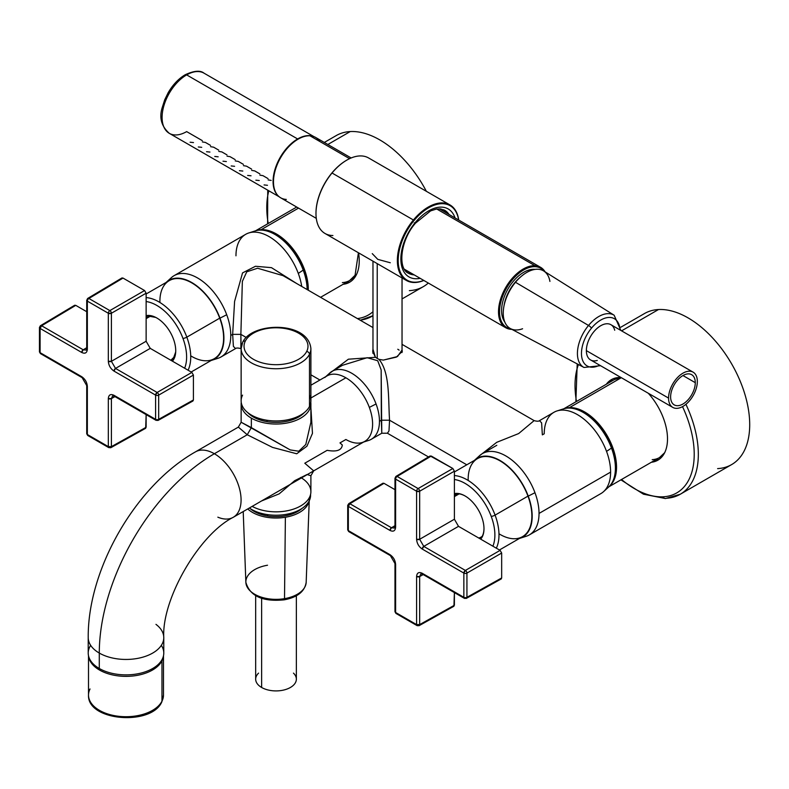 <?xml version="1.0" encoding="UTF-8"?>
<svg xmlns="http://www.w3.org/2000/svg" width="789" height="789" viewBox="0 0 789 789"><rect width="100%" height="100%" fill="white"/><g stroke="black" fill="none" stroke-linecap="round" stroke-linejoin="round"><path stroke-width="1.18" d="M372.803 352.683L372.97 351.953L372.803 352.683M327.139 450.322C336.676 452.058 341.736 450.282 342.308 444.996L339.98 442.905L345.888 439.493A37.783 21.816 -120 0 0 362.279 442.471A37.783 21.816 -120 0 0 369.331 407.39A37.783 21.816 60 0 1 364.774 441.367L276.13 492.553L313.687 470.865L304.791 463.222L327.139 450.322M310.896 385.229L327.001 375.929A37.783 21.816 60 0 1 345.888 377.793L310.896 398.001L345.888 377.793A37.783 21.816 60 0 1 369.331 407.39A37.783 21.816 -120 0 0 345.888 377.793A37.783 21.816 -120 0 0 324.792 377.536M238.357 427.105L247.243 434.749L214.361 453.734A37.783 21.816 -120 0 0 195.475 451.86A37.783 21.816 60 0 1 214.361 453.734L247.243 434.749L272.57 447.412L296.713 453.774L306.951 446.199L312.464 433.348L310.896 407.755L312.464 433.348L306.951 446.199L296.713 453.774L272.57 447.412L247.243 434.749L238.347 427.105L195.475 451.86C135.797 485.58 87.579 569.096 88.22 637.64A37.783 21.816 0 0 0 99.286 653.065A37.783 21.816 180 0 1 88.22 637.64L88.22 653.065A37.783 21.816 180 0 0 99.286 668.49L99.286 653.065A162.751 93.97 -60 0 1 214.361 453.734A162.751 93.97 120 0 0 99.286 653.065L99.286 668.49A37.783 21.816 0 0 0 146.498 671.39A37.783 21.816 0 0 0 161.341 645.353M217.843 517.17A37.783 21.816 -120 0 0 233.258 517.298A37.783 21.816 -120 0 0 239.047 487.03A37.783 21.816 -120 0 0 214.361 453.734A37.783 21.816 60 0 1 239.047 487.03A37.783 21.816 60 0 1 233.258 517.298L276.081 492.573M251.356 427.628L247.243 434.749L251.356 427.628L290.174 449.908L298.765 451.229L305.777 444.523L310.896 422.243L305.777 444.523L298.765 451.229L290.174 449.908L241.138 422.243L251.356 427.628L251.356 418.14L251.356 427.628M325.818 376.609L329.802 372.98A39.233 22.654 60 0 1 376.067 403.978L369.331 407.39L376.067 403.978A39.233 22.654 60 0 1 379.46 421.296A39.233 22.654 60 0 1 368.729 440.41L363.601 442.047M233.258 517.298C198.996 534.538 161.577 599.354 163.777 637.64A37.783 21.816 180 0 1 140.452 657.789A37.783 21.816 180 0 1 99.286 653.065A37.783 21.816 0 0 0 140.452 657.789A37.783 21.816 0 0 0 163.777 637.64A37.783 21.816 0 0 0 155.966 624.355M313.687 470.865L310.896 475.728L307.049 474.514L294.731 480.649L279.158 493.865L261.583 500.946L279.158 493.865L294.731 480.649L307.049 474.514L310.896 475.728L310.896 491.705A34.874 20.139 180 0 1 289.879 510.177A34.874 20.139 180 0 1 252.155 506.39A34.874 20.139 0 0 0 301.073 505.71A34.874 20.139 0 0 0 300.678 477.463M241.247 402.36A34.874 20.139 0 0 0 241.138 403.899A34.874 20.139 0 0 0 251.356 418.14A34.874 20.139 0 0 0 289.366 422.5A34.874 20.139 0 0 0 310.896 403.899A34.874 20.139 0 0 0 310.787 402.36A34.874 20.139 180 0 1 290.589 422.194A34.874 20.139 180 0 1 251.356 418.14A34.874 20.139 180 0 1 241.247 402.36M241.138 403.899L241.138 422.243L238.347 427.105M428.496 456.949L387.399 433.22L388.977 431.011L389.559 420.212L466.782 464.8L389.559 420.212L381.334 420.212L389.559 420.212C388.139 399.481 390.131 372.408 378.927 359.33L375.416 357.299L372.684 351.292L372.97 349.182L375.416 357.299L348.383 359.202L328.224 374.41L348.383 359.202L375.416 357.299L378.927 359.33C390.131 372.408 388.139 399.481 389.559 420.212L388.977 431.011L387.399 433.22L381.777 433.23L371.333 439.256A39.233 22.654 -120 0 0 379.46 421.296A39.233 22.654 -120 0 0 376.067 403.978A39.233 22.654 -120 0 0 332.1 371.303L342.534 365.277L367.161 357.703L377.724 360.731L381.156 369.903L381.334 420.212L379.46 421.296L381.334 420.212L381.777 433.23L381.156 369.893L377.714 360.731L367.161 357.703L342.534 365.277M163.777 637.64L163.777 653.065A37.783 21.816 180 0 1 140.452 673.214A37.783 21.816 180 0 1 99.286 668.49A37.783 21.816 0 0 1 90.656 645.353M266.988 421.661A32.053 18.502 0 0 0 304.347 412.558A32.053 18.502 180 0 1 266.988 421.661L266.988 420.261L266.988 421.661A32.053 18.502 180 0 1 247.687 412.558A32.053 18.502 0 0 0 266.988 421.661M310.6 494.299L310.6 495.255A34.588 19.972 180 0 1 309.199 500.877L309.199 497.889L309.199 500.877A34.588 19.972 180 0 1 282.995 514.813A34.588 19.972 180 0 1 249.373 507.998A34.588 19.972 0 0 0 282.995 514.813A34.588 19.972 0 0 0 309.199 500.877A34.588 19.972 0 0 0 310.57 494.427M378.927 359.33L383.326 360.1L397.518 356.529L402.035 350.03L402.331 351.292L396.364 357.121L383.326 360.1L378.927 359.33M319.92 380.012L310.896 374.795L319.92 380.012M246.168 337.426L240.872 334.368L242.351 281.397L246.76 271.82L257.579 268.23L283.014 275.637L257.579 268.23L246.76 271.82L242.351 281.397L240.872 334.368L246.168 337.426M539.479 420.655L553.947 412.292A46.936 27.102 60 0 1 606.544 451.387A46.936 27.102 -120 0 0 557.064 410.921A46.936 27.102 -120 0 0 544.232 433.782L542.349 434.867L541.609 422.855L539.479 420.655C538.7 421.405 536.914 421.395 534.133 420.616L518.659 433.565L496.725 442.323L479.268 455.953L496.725 442.323L518.659 433.565L534.133 420.616L402.035 344.349M214.529 359.034A46.936 27.102 -120 0 0 221.058 356.944L235.536 348.59L233.396 346.381L232.656 334.368L233.396 346.381L235.536 348.59C236.286 347.841 238.071 347.85 240.872 348.63L240.872 334.368L232.656 334.368L234.589 301.418L242.539 272.905L255.468 266.268L271.485 267.658L296.832 283.616L271.485 267.658L255.468 266.268L242.539 272.905L234.589 301.418L232.656 334.368L240.872 334.368L241.138 348.777M242.548 395.141A34.874 20.139 0 0 0 266.199 420.133A34.874 20.139 0 0 0 309.485 406.483A34.874 20.139 0 0 0 309.485 395.141M267.56 515.967L267.56 514.615L267.56 515.967M242.746 342.101C252.224 321.902 308.262 320.876 310.896 348.61L310.896 400.812A34.874 20.139 180 0 1 309.485 406.483L309.485 354.281A2.909 2.278 -153.1 0 0 306.694 351.43A31.964 18.453 0 0 0 285.016 328.53A31.964 18.453 0 0 0 245.34 341.035A2.909 2.278 -153.1 0 0 242.746 342.101A2.909 2.278 -153.1 0 0 242.548 342.939A34.874 20.139 0 0 0 241.138 348.61A34.874 20.139 0 0 0 271.061 368.542A34.874 20.139 0 0 0 309.485 354.281L309.485 406.483A34.874 20.139 180 0 1 271.061 420.744A34.874 20.139 180 0 1 241.138 400.812L241.138 348.61L242.746 342.101A2.909 2.278 26.9 0 1 245.34 341.035A31.964 18.453 0 0 0 267.017 363.946A31.964 18.453 0 0 0 306.694 351.43A2.909 2.278 26.9 0 1 309.485 354.281A34.874 20.139 0 0 0 310.896 348.61A34.874 20.139 180 0 1 309.485 354.281A34.874 20.139 180 0 1 271.061 368.542A34.874 20.139 180 0 1 241.138 348.61M522.791 537.003A46.936 27.102 -120 0 0 529.311 534.912A46.936 27.102 -120 0 0 539.035 513.432L610.607 472.108A46.936 27.102 -120 0 0 606.544 451.387A46.936 27.102 60 0 1 610.607 472.108L539.035 513.432A46.936 27.102 -120 0 0 534.972 492.711A46.936 27.102 -120 0 0 482.375 453.616A46.936 27.102 -120 0 0 477.306 458.222M221.058 356.944A46.936 27.102 -120 0 0 230.773 335.453L232.656 334.368L230.773 335.453A46.936 27.102 -120 0 0 226.709 314.742A46.936 27.102 -120 0 0 174.122 275.647L245.695 234.323A46.936 27.102 60 0 1 298.291 273.418A46.936 27.102 60 0 1 301.733 286.446A46.936 27.102 -120 0 0 298.291 273.418L303.213 270.094A45.486 26.264 60 0 1 307.148 289.563A45.486 26.264 -120 0 0 303.213 270.094L298.291 273.418A46.936 27.102 -120 0 0 248.801 232.952A46.936 27.102 -120 0 0 235.97 255.814M174.122 275.647A46.936 27.102 -120 0 0 169.053 280.253M377.231 358.561L377.231 263.615L377.231 358.561M557.064 410.921L563.524 408.86A45.486 26.264 60 0 1 611.475 448.073L606.544 451.387L611.475 448.073A45.486 26.264 60 0 1 608.644 487.02L603.634 491.586A46.936 27.102 -120 0 0 610.607 472.108A46.936 27.102 60 0 1 600.893 493.589L529.311 534.912M474.623 460.184L479.633 455.628A46.936 27.102 60 0 1 534.972 492.711L528.245 496.123A45.486 26.264 -120 0 0 474.623 460.184A45.486 26.264 -120 0 0 474.357 460.431A45.486 26.264 60 0 1 528.245 496.123L534.972 492.711A46.936 27.102 60 0 1 539.035 513.432A46.936 27.102 60 0 1 526.204 536.283L519.744 538.354A45.486 26.264 -120 0 0 528.245 496.123A45.486 26.264 60 0 1 519.399 538.453A45.486 26.264 -120 0 0 519.744 538.354M166.361 282.215L171.371 277.659A46.936 27.102 60 0 1 226.709 314.742L219.983 318.154A45.486 26.264 -120 0 0 166.361 282.215A45.486 26.264 -120 0 0 166.094 282.462A45.486 26.264 60 0 1 219.983 318.154L226.709 314.742A46.936 27.102 60 0 1 230.773 335.453A46.936 27.102 60 0 1 217.942 358.314L211.491 360.376A45.486 26.264 -120 0 0 219.983 318.154A45.486 26.264 60 0 1 211.146 360.484A45.486 26.264 -120 0 0 211.491 360.376M248.801 232.952L255.261 230.891A45.486 26.264 60 0 1 303.213 270.094A45.486 26.264 -120 0 0 252.214 232.242M399.106 350.129A14.527 8.393 0 0 0 397.774 349.251M284.711 515.927A30.879 17.831 180 0 1 249.975 508.402A30.879 17.831 0 0 0 284.711 515.927A30.879 17.831 0 0 0 302.059 508.402A30.879 17.831 180 0 1 284.711 515.927M245.34 341.035A31.964 18.453 180 0 1 285.016 328.53A31.964 18.453 180 0 1 306.694 351.43A31.964 18.453 180 0 1 267.017 363.946A31.964 18.453 180 0 1 245.34 341.035M605.952 488.993A45.486 26.264 -120 0 0 611.475 448.073A45.486 26.264 -120 0 0 560.476 410.211M498.973 533.788A45.052 26.007 -120 0 0 527.141 532.575A45.052 26.007 -120 0 0 527.969 496.133A45.052 26.007 -120 0 0 491.636 457.304A45.052 26.007 -120 0 0 468.183 480.462M190.711 355.819A45.052 26.007 -120 0 0 218.888 354.606A45.052 26.007 -120 0 0 219.717 318.164A45.052 26.007 -120 0 0 183.373 279.336A45.052 26.007 -120 0 0 159.92 302.483M309.041 501.193A33.276 19.212 180 0 1 285.381 517.259A33.276 19.212 180 0 1 247.736 508.944A33.276 19.212 0 0 0 285.381 517.259L284.513 598.654A30.169 17.417 180 0 1 245.862 582.321A30.169 17.417 0 0 0 284.513 598.654L285.381 517.259A33.276 19.212 0 0 0 309.041 501.193M495.088 515.118A45.052 26.007 -120 0 0 454.395 475.55A45.052 26.007 60 0 1 495.088 515.118L527.969 496.133L495.088 515.118A2.909 0.671 159.6 0 1 491.231 516.4A42.142 24.331 -120 0 0 454.395 479.515A42.142 24.331 60 0 1 491.231 516.4A2.909 0.671 -20.4 0 0 495.088 515.118A45.052 26.007 60 0 1 496.33 548.187A45.052 26.007 -120 0 0 495.088 515.118M454.395 471.96L477.493 458.616A45.052 26.007 60 0 1 527.969 496.133A45.052 26.007 60 0 1 522.545 536.648L499.447 549.982M186.835 337.15A45.052 26.007 -120 0 0 146.133 297.581A45.052 26.007 60 0 1 186.835 337.15L219.717 318.164L186.835 337.15A2.909 0.671 159.6 0 1 182.969 338.432A42.142 24.331 -120 0 0 146.133 301.546A42.142 24.331 60 0 1 182.969 338.432A2.909 0.671 -20.4 0 0 186.835 337.15A45.052 26.007 60 0 1 188.068 370.209A45.052 26.007 -120 0 0 186.835 337.15M146.133 293.981L169.24 280.647A45.052 26.007 60 0 1 219.717 318.164A45.052 26.007 60 0 1 214.283 358.67L191.185 372.004M372.25 253.624L377.763 259.354L390.279 262.757M283.695 599.344A2.909 0.671 -99.6 0 0 284.178 599.837C297.414 597.362 304.751 591.523 306.171 582.321A30.169 17.417 180 0 1 284.513 598.654A2.909 0.671 80.4 0 1 284.178 599.837A2.909 0.671 -99.6 0 0 284.513 598.654A30.169 17.417 0 0 0 306.171 582.321L309.229 500.837M575.359 409.018A44.47 25.672 60 0 1 606.504 436.149A44.47 25.672 60 0 1 614.424 476.694A44.47 25.672 -120 0 0 606.504 436.149A44.47 25.672 -120 0 0 575.359 409.018M492.898 546.205A42.142 24.331 -120 0 0 491.231 516.4A42.142 24.331 60 0 1 492.898 546.205M184.636 368.226A42.142 24.331 -120 0 0 182.969 338.432A42.142 24.331 60 0 1 184.636 368.226M267.096 231.049A44.47 25.672 60 0 1 307.454 289.741A44.47 25.672 -120 0 0 267.096 231.049M406.394 280.46L325.019 233.475A43.592 25.169 -60 0 1 332.031 173.008L413.416 219.993A43.592 25.169 120 0 0 406.394 280.46A43.592 25.169 120 0 0 423.831 280.46A43.592 25.169 -60 0 1 397.863 266.554A43.592 25.169 -60 0 1 413.416 219.993L332.031 173.008A43.592 25.169 -60 0 1 368.611 157.968L449.986 204.943A43.592 25.169 120 0 0 413.416 219.993L414.028 220.535A43.01 24.834 120 0 0 398.632 266.189A43.01 24.834 120 0 0 423.752 280.411A43.01 24.834 -60 0 1 398.632 266.189A43.01 24.834 -60 0 1 414.028 220.535L413.416 219.993A43.592 25.169 -60 0 1 458.705 220.052A43.592 25.169 120 0 0 449.986 204.943M267.52 565.23A30.169 17.417 0 0 0 245.862 582.321L243.209 511.558M569.411 407.657A45.052 26.007 60 0 1 608.99 439A45.052 26.007 60 0 1 609.759 485.916A45.052 26.007 -120 0 0 608.99 439A45.052 26.007 -120 0 0 569.411 407.657L621.318 377.694L569.411 407.657A45.052 26.007 -120 0 0 565.032 408.455A45.052 26.007 60 0 1 569.411 407.657M481.675 516.913A26.737 15.435 -120 0 0 454.395 493.618A26.737 15.435 60 0 1 465.086 495.975A26.737 15.435 60 0 1 481.675 516.913A26.737 15.435 60 0 1 483.992 528.719A26.737 15.435 60 0 1 480.679 539.143A26.737 15.435 -120 0 0 481.675 516.913M173.412 338.945A26.737 15.435 -120 0 0 146.133 315.649A26.737 15.435 60 0 1 156.824 317.997A26.737 15.435 60 0 1 173.412 338.945A26.737 15.435 60 0 1 175.73 350.75A26.737 15.435 60 0 1 172.416 361.175A26.737 15.435 -120 0 0 173.412 338.945M261.159 229.678A45.052 26.007 60 0 1 293.074 249.028A45.052 26.007 60 0 1 308.272 290.214A45.052 26.007 -120 0 0 293.074 249.028A45.052 26.007 -120 0 0 261.159 229.678L298.528 208.109L261.159 229.678A45.052 26.007 -120 0 0 256.78 230.487A45.052 26.007 60 0 1 261.159 229.678M346.401 160.364A43.01 24.834 -60 0 1 346.608 160.246A43.01 24.834 120 0 0 331.824 173.077A43.01 24.834 -60 0 1 346.401 160.364L346.815 160.118A43.592 25.169 120 0 0 332.031 173.008L331.824 173.077A43.01 24.834 120 0 0 315.985 213.277A43.01 24.834 -60 0 1 315.985 213.04A43.01 24.834 -60 0 1 331.824 173.077L332.031 173.008A43.592 25.169 120 0 0 315.985 213.513A43.592 25.169 120 0 0 332.909 235.517M664.663 452.699L659.466 457.59L608.911 486.774M563.869 408.751L614.414 379.568L621.042 377.527M480.294 538.917A26.155 15.099 -120 0 0 483.982 528.482A26.155 15.099 60 0 1 480.294 538.917M465.293 496.094A26.155 15.099 -120 0 0 454.395 494.072A26.155 15.099 60 0 1 465.293 496.094M172.032 360.948A26.155 15.099 -120 0 0 175.73 350.503A26.155 15.099 60 0 1 172.032 360.948M157.031 318.115A26.155 15.099 -120 0 0 146.133 316.103A26.155 15.099 60 0 1 157.031 318.115M342.387 282.61C347.821 282.275 352.052 279.829 355.07 275.292L358.413 252.746L355.07 275.292L349.635 280.529L320.561 297.315M458.626 220.003A43.01 24.834 120 0 0 414.028 220.535A43.01 24.834 -60 0 1 458.626 220.003M415.3 222.508A39.233 22.654 120 0 0 400.99 261.928A39.233 22.654 120 0 0 420.152 278.33A39.233 22.654 -60 0 1 400.99 261.928A39.233 22.654 -60 0 1 415.3 222.508A2.909 0.671 39.6 0 1 415.487 223.169A2.909 0.671 -140.4 0 0 415.3 222.508A39.233 22.654 -60 0 1 455.026 217.922A39.233 22.654 120 0 0 415.3 222.508M659.002 459.474L653.686 460.924L659.002 459.474M652.207 459.671C657.651 459.336 661.882 456.9 664.89 452.353M608.644 382.902L612.56 379.026L608.644 382.902M355.07 275.292L355.711 276.022L355.07 275.292M350 281.989L343.896 283.843L350 281.989M408.386 273.211A36.333 20.978 120 0 0 414.195 274.888A36.333 20.978 -60 0 1 408.386 273.211C397.755 268.871 400.053 240.655 415.487 223.169A2.909 0.671 -140.4 0 1 414.235 222.833A2.909 0.671 39.6 0 0 414.807 223.119M449.069 214.49A36.333 20.978 120 0 0 444.71 210.288A36.333 20.978 -60 0 1 449.069 214.49M618.862 377.497A46.502 26.846 60 0 1 620.982 377.497A46.502 26.846 -120 0 0 618.862 377.497A46.502 26.846 -120 0 0 606.337 384.233A46.502 26.846 60 0 1 611.376 379.647A46.502 26.846 60 0 1 618.862 377.497M648.272 393.247A46.502 26.846 60 0 1 657.878 460.184A46.502 26.846 60 0 1 651.379 462.255A46.502 26.846 -120 0 0 667.455 436.85A46.502 26.846 -120 0 0 648.272 393.247M173.748 357.437L174.172 357.959L173.748 357.437L175.661 352.062L173.748 357.437L170.838 360.267L173.748 357.437M155.65 317.405L150.038 316.379L146.133 318.628L150.038 316.379L155.65 317.405M358.561 252.835A46.502 26.846 60 0 1 349.616 282.215A46.502 26.846 60 0 1 343.126 284.287A46.502 26.846 -120 0 0 358.561 252.835M407.43 272.59A36.333 20.978 120 0 0 412.144 273.704A36.333 20.978 -60 0 1 407.43 272.59M447.018 213.296A36.333 20.978 120 0 0 443.694 209.775A36.333 20.978 -60 0 1 447.018 213.296M682.524 406.631A84.285 48.662 60 0 1 663.194 496.804A84.285 48.662 60 0 1 621.535 479.495A84.285 48.662 -120 0 0 663.194 496.804A84.285 48.662 -120 0 0 682.524 406.631M576.483 401.473A84.285 48.662 60 0 1 578.436 364.538A84.285 48.662 -120 0 0 576.483 401.473M146.133 317.474L150.038 316.379M372.97 311.744A84.285 48.662 60 0 1 357.447 318.608A84.285 48.662 -120 0 0 372.97 311.744M268.221 223.494A84.285 48.662 60 0 1 268.832 190.8A84.285 48.662 -120 0 0 268.221 223.494M685.917 404.323A87.184 50.338 60 0 1 680.276 494.239A87.184 50.338 -120 0 0 685.917 404.323M665.403 498.52A2.909 2.278 -93.1 0 1 663.194 496.804A2.909 2.278 86.9 0 0 665.403 498.52A2.909 2.278 86.9 0 0 666.232 498.273A87.184 50.338 -120 0 0 680.276 494.239L665.403 498.52L643.479 494.19L620.913 479.85M454.395 495.443L456.338 494.328A24.706 14.261 60 0 1 457.699 493.697A24.706 14.261 -120 0 0 454.395 495.877M478.726 538.019A24.706 14.261 -120 0 0 482.266 536.254A24.706 14.261 60 0 1 481.043 537.112L479.101 538.236M191.865 400.871L193.404 399.984L193.404 375.071L191.865 372.398L150.245 348.373L146.133 341.252L146.133 293.202L144.594 290.53L123.015 278.073L121.476 278.961M157.129 420.231A2.18 1.262 -119.1 0 0 158.204 420.35A2.18 1.262 -119.1 0 0 158.668 419.344L158.668 395.121A2.18 1.233 -120 0 0 157.129 392.458L115.51 368.424L111.397 361.313L111.397 313.253A2.18 1.233 -120 0 0 109.858 310.59L88.881 298.479L123.015 278.073L144.594 290.53L109.858 310.59A2.18 1.262 120 0 0 108.33 313.253L87.342 301.132L87.352 349.192C87.017 352.959 85.133 354.044 81.701 352.456L83.23 349.793L86.721 347.712L83.23 349.793L86.159 350.069L83.23 349.793L41.62 325.768L75.754 305.363L86.721 311.694L75.754 305.363L74.205 306.25M144.594 428.161L146.133 427.273L146.133 414.61L145.679 428.279L110.933 447.639A2.18 1.262 -119.1 0 0 111.397 446.633L146.133 427.273L111.397 446.633L111.397 398.583L114.947 396.611L111.397 398.583L112.62 395.91L111.397 398.583L111.397 446.633A2.18 1.262 60.9 0 1 110.933 447.639L108.783 447.629A2.18 1.262 -60 0 1 108.33 446.623A2.18 1.262 120 0 0 108.783 447.629L87.806 435.518A2.18 1.262 120 0 0 88.881 435.41M372.97 315.689A87.184 50.338 60 0 1 372.013 316.271A87.184 50.338 -120 0 0 372.97 315.689L360.287 320.245M161.972 660.817A37.487 21.648 180 0 1 121.841 676.232A37.487 21.648 180 0 1 88.585 656.083A37.487 21.648 0 0 0 121.841 676.232A37.487 21.648 0 0 0 161.972 660.817A37.487 21.648 0 0 0 163.412 656.083A37.487 21.648 180 0 1 161.972 660.817L161.972 701.155L161.972 660.817M620.736 327.257L644.465 313.558A87.184 50.338 60 0 1 658.499 309.535L621.564 330.857L658.499 309.535A87.184 50.338 60 0 1 737.409 374.893A87.184 50.338 60 0 1 731.65 464.573L680.276 494.239M459.168 493.845L454.395 496.597L459.168 493.845M86.159 350.069L86.721 348.304L87.352 349.192A2.18 1.262 180 0 1 86.721 348.304L86.721 300.244A2.18 1.262 0 0 0 87.352 301.142A2.18 1.262 -60 0 1 88.881 298.479A2.18 1.262 120 0 0 87.352 301.142L86.721 300.244L87.776 298.38L121.92 277.975L123.015 278.073L88.881 298.479A2.18 1.262 -120.9 0 0 87.776 298.38A2.18 1.262 -120.9 0 0 87.342 299.366M87.056 348.975L86.741 349.547M40.515 325.67L74.649 305.264L75.754 305.363L41.62 325.768A2.18 1.262 -120.9 0 0 40.515 325.67A2.18 1.262 -120.9 0 0 40.071 326.656A2.18 1.262 0 0 0 39.45 327.534A2.18 1.262 0 0 0 40.091 328.431A2.18 1.262 -60 0 1 41.62 325.768L83.23 349.793A2.18 1.262 120 0 0 81.701 352.456L40.091 328.431A2.18 1.262 180 0 1 39.45 327.534L40.515 325.67A2.18 1.262 59.1 0 1 41.62 325.768L40.091 328.431L40.091 352.653A2.18 1.262 180 0 1 39.45 351.756A2.18 1.262 0 0 0 40.091 352.653L40.545 353.65A2.18 1.262 -60 0 1 40.091 352.653L81.701 376.688A2.18 1.262 120 0 0 82.155 377.675A2.18 1.262 120 0 0 82.184 377.684M40.071 350.878A2.18 1.262 0 0 0 39.45 351.756L40.545 353.65L82.155 377.675L81.701 376.688C85.133 379.045 87.017 382.31 87.352 386.462L86.721 385.545A2.18 1.262 0 0 0 86.721 385.574A2.18 1.262 0 0 0 87.352 386.462L87.352 434.512A2.18 1.262 180 0 1 86.721 433.625L87.352 434.512A2.18 1.262 120 0 0 87.806 435.518A2.18 1.262 -60 0 1 87.352 434.512L108.33 446.623L111.397 446.633A2.18 1.262 180 0 1 108.33 446.623L108.33 398.573A2.18 1.262 0 0 0 111.397 398.583L108.33 398.573C108.665 394.806 110.549 393.721 113.981 395.309L114.435 396.305A2.18 1.262 -60 0 1 113.981 395.309L155.601 419.353A2.18 1.262 120 0 0 156.054 420.34L155.601 419.353A2.18 1.262 0 0 0 158.668 419.344L193.404 399.984L192.94 400.99L158.204 420.35A2.18 1.262 60.9 0 0 158.668 419.344A2.18 1.262 180 0 1 155.601 419.334L155.601 395.111A2.18 1.262 0 0 0 158.668 395.121L193.404 375.071L193.404 399.984L158.668 419.344L158.668 395.121A2.18 1.262 180 0 1 155.601 395.111L157.129 392.458L191.865 372.398L193.404 375.071L158.668 395.121A2.18 1.233 60 0 0 157.129 392.458A2.18 1.262 120 0 0 155.601 395.111L113.981 371.086A2.18 1.262 -60 0 1 115.51 368.424L150.245 348.373L191.865 372.398L157.129 392.458L115.51 368.424L113.981 371.086C110.549 368.719 108.665 365.455 108.33 361.303L111.397 361.313L146.133 341.252L150.245 348.373L115.51 368.424L111.397 361.313A2.18 1.262 180 0 1 108.33 361.303L108.33 313.253A2.18 1.262 0 0 0 111.397 313.253L146.133 293.202L146.133 341.252L111.397 361.313L111.397 313.253L108.33 313.253A2.18 1.262 -60 0 1 109.858 310.59L144.594 290.53L146.133 293.202L111.397 313.253A2.18 1.233 60 0 0 109.858 310.59L88.881 298.479A2.18 1.262 59.1 0 0 87.776 298.38M109.858 447.521A2.18 1.262 -119.1 0 0 110.933 447.639M360.08 320.127A87.184 50.338 -120 0 0 372.013 316.271M327.839 144.495L350.237 131.556A87.184 50.338 60 0 1 426.346 191.293A87.184 50.338 -120 0 0 350.237 131.556L327.839 144.495M409.353 290.638A87.184 50.338 -120 0 0 428.309 283.034A87.184 50.338 60 0 1 423.387 286.604L402.035 298.932M324.309 142.454L336.203 135.59A87.184 50.338 60 0 1 350.237 131.556M90.025 688.975A37.487 21.648 0 0 0 88.506 695.06C87.175 721.176 151.301 726.087 161.775 702.003A2.909 2.278 -153.1 0 0 161.972 701.155A2.909 2.278 26.9 0 1 161.775 702.003L163.491 695.06A37.487 21.648 180 0 1 161.972 701.155A37.487 21.648 180 0 1 120.668 716.491A37.487 21.648 180 0 1 88.506 695.06A37.487 21.648 0 0 0 120.668 716.491A37.487 21.648 0 0 0 161.972 701.155A37.487 21.648 0 0 0 163.491 695.06L163.491 655.758M500.118 578.85L501.666 577.952L501.666 553.04L500.118 550.367L458.508 526.342L454.395 519.221L454.395 471.171L452.856 468.498L431.277 456.042L429.739 456.939M394.431 528.028L391.492 527.762L349.872 503.737L384.006 483.332L394.973 489.663L384.006 483.332L382.468 484.229M452.856 606.139L454.395 605.242L454.395 592.588L453.931 606.248L419.196 625.618A2.18 1.262 -119.1 0 0 419.659 624.602L454.395 605.242L419.659 624.602L419.659 576.552L423.21 574.579L419.659 576.552L420.882 573.879L419.659 576.552L419.659 624.602A2.18 1.262 60.9 0 1 419.196 625.618L417.046 625.598A2.18 1.262 120 0 0 418.121 625.499A2.18 1.262 -119.1 0 0 419.196 625.618M87.342 301.132L108.33 313.253L108.33 361.303C108.665 365.455 110.549 368.719 113.981 371.086L155.601 395.111L155.601 419.334L113.981 395.309C110.549 393.721 108.665 394.806 108.33 398.573L108.33 446.623L87.352 434.512L87.352 386.462C87.017 382.31 85.133 379.045 81.701 376.678L40.091 352.653L40.091 328.431L81.701 352.456C85.133 354.044 87.017 352.959 87.352 349.192L87.352 301.142M348.334 504.625A2.18 1.262 0 0 0 347.712 505.512A2.18 1.262 0 0 0 348.343 506.4A2.18 1.262 180 0 1 347.712 505.512L348.768 503.638A2.18 1.262 59.1 0 1 349.872 503.737L348.343 506.4A2.18 1.262 -60 0 1 349.872 503.737A2.18 1.262 -120.9 0 0 348.768 503.638L382.912 483.233L384.006 483.332L349.872 503.737L391.492 527.762A2.18 1.262 120 0 0 389.963 530.425L391.492 527.762L394.973 525.681L391.492 527.762L394.411 528.038L394.973 526.273L395.614 527.16A2.18 1.262 180 0 1 394.973 526.273L394.973 478.223A2.18 1.262 0 0 0 395.614 479.11A2.18 1.262 -60 0 1 397.143 476.448A2.18 1.262 120 0 0 395.614 479.11L395.614 527.16C395.279 530.928 393.395 532.023 389.963 530.425L348.343 506.4L348.343 530.622L389.963 554.667C393.395 557.014 395.279 560.279 395.614 564.431L395.614 612.491L416.592 624.602L416.592 576.542C416.927 572.775 418.811 571.69 422.243 573.287L463.853 597.322A2.18 1.262 120 0 0 464.307 598.309A2.18 1.262 120 0 0 465.382 598.21A2.18 1.262 -119.1 0 0 466.457 598.328A2.18 1.262 -119.1 0 0 466.93 597.312L466.93 573.09A2.18 1.233 -120 0 0 465.382 570.427L423.772 546.402L419.659 539.281L419.659 491.231A2.18 1.233 -120 0 0 418.121 488.559A2.18 1.262 120 0 0 416.592 491.222L395.614 479.11L394.973 478.223L396.039 476.349L430.173 455.943L452.856 468.498L418.121 488.559L397.143 476.448L431.277 456.042L397.143 476.448A2.18 1.262 -120.9 0 0 396.039 476.349A2.18 1.262 -120.9 0 0 395.595 477.335M395.319 526.953L394.993 527.516M501.666 577.952L501.202 578.958L466.457 598.328A2.18 1.262 60.9 0 0 466.93 597.312L501.666 577.952L466.93 597.312A2.18 1.262 180 0 1 463.853 597.312A2.18 1.262 0 0 0 466.93 597.312L466.93 573.09L501.666 553.04L501.666 577.952M500.118 550.367L501.666 553.04L466.93 573.09A2.18 1.262 180 0 1 463.853 573.09A2.18 1.262 0 0 0 466.93 573.09A2.18 1.233 60 0 0 465.382 570.427L500.118 550.367L465.382 570.427A2.18 1.262 120 0 0 463.853 573.09L465.382 570.427L423.772 546.402L458.508 526.342L500.118 550.367M458.508 526.342L423.772 546.402L422.243 549.065A2.18 1.262 -60 0 1 423.772 546.402L419.659 539.281L454.395 519.221L458.508 526.342M454.395 471.171L454.395 519.221L419.659 539.281A2.18 1.262 180 0 1 416.592 539.272L419.659 539.281L419.659 491.231L454.395 471.171L419.659 491.231L416.592 491.222A2.18 1.262 0 0 0 419.659 491.231A2.18 1.233 60 0 0 418.121 488.559L452.856 468.498L454.395 471.171M406.848 271.031A36.333 20.978 120 0 0 407.617 271.091A36.333 20.978 -60 0 1 406.848 271.031M442.501 210.693A36.333 20.978 120 0 0 442.057 210.052A36.333 20.978 -60 0 1 442.501 210.693M396.039 476.349A2.18 1.262 59.1 0 1 397.143 476.448L418.121 488.559A2.18 1.262 -60 0 0 416.592 491.222L416.592 539.272L416.592 491.222L395.614 479.11L395.614 527.16C395.279 530.928 393.395 532.023 389.963 530.425L348.343 506.4L348.343 530.622A2.18 1.262 180 0 1 347.712 529.735A2.18 1.262 0 0 0 348.343 530.622L348.797 531.618A2.18 1.262 -60 0 1 348.343 530.622L389.963 554.647A2.18 1.262 120 0 0 390.417 555.643A2.18 1.262 120 0 0 390.437 555.663L389.963 554.667C393.395 557.014 395.279 560.279 395.614 564.431L394.973 563.514A2.18 1.262 0 0 0 394.973 563.543A2.18 1.262 0 0 0 395.614 564.431L395.614 612.491A2.18 1.262 180 0 1 394.973 611.593L395.614 612.491A2.18 1.262 120 0 0 396.068 613.487A2.18 1.262 120 0 0 397.143 613.388M348.334 528.847A2.18 1.262 0 0 0 347.712 529.735L347.712 505.512M420.882 573.879L422.697 574.284L464.307 598.309L463.853 597.312L422.243 573.287L422.697 574.284A2.18 1.262 -60 0 1 422.243 573.287C418.811 571.69 416.927 572.775 416.592 576.542A2.18 1.262 0 0 0 419.659 576.552L416.592 576.542L416.592 624.602A2.18 1.262 120 0 0 417.046 625.598A2.18 1.262 -60 0 1 416.592 624.602L419.659 624.602A2.18 1.262 180 0 1 416.592 624.602L395.614 612.491A2.18 1.262 -60 0 0 396.068 613.487L394.973 611.593L394.973 563.543L390.417 555.643L348.797 531.618L347.712 529.735M463.853 597.312L463.853 573.09L422.243 549.065C418.811 546.688 416.927 543.434 416.592 539.272C416.927 543.434 418.811 546.688 422.243 549.065L463.853 573.09L463.853 597.312M717.615 468.607A87.184 50.338 -120 0 0 742.163 386.176A87.184 50.338 -120 0 0 658.499 309.535M259.897 175.138L262.944 175.651L268.063 178.61M312.651 136.211A34.726 20.05 120 0 0 297.631 138.963L186.658 74.896A34.726 20.05 -60 0 1 204.016 73.17A34.726 20.05 120 0 0 186.658 74.896L297.631 138.963A34.726 20.05 120 0 0 275.578 167.554A34.726 20.05 120 0 0 278.201 195.879A34.726 20.05 -60 0 1 275.578 167.554A34.726 20.05 -60 0 1 297.631 138.963A34.726 20.05 -60 0 1 312.651 136.211M279.188 196.777L169.29 133.331A34.726 20.05 -60 0 1 163.964 105.499A34.726 20.05 -60 0 1 186.658 74.896A34.726 20.05 120 0 0 163.964 105.499A34.726 20.05 120 0 0 169.29 133.331A34.726 20.05 120 0 0 186.658 131.605L202.309 140.639M202.359 141.921L205.406 142.434L210.525 145.393M210.584 146.665L213.622 147.178L218.74 150.137M218.8 151.409L221.847 151.922L226.966 154.881M227.015 156.153L230.063 156.676L235.181 159.625M235.24 160.897L238.288 161.42L243.406 164.368M243.456 165.651L246.503 166.163L251.622 169.122M251.681 170.394L254.729 170.907L259.847 173.866M313.914 136.615L204.016 73.17C200.347 70.152 194.074 70.675 185.198 74.748L186.658 74.896L185.198 74.748L184.596 76.079M297.877 139.288A34.144 19.715 120 0 0 273.477 181.559A34.144 19.715 -60 0 1 273.477 181.263A34.144 19.715 -60 0 1 297.631 139.436A34.144 19.715 -60 0 1 297.877 139.288M268.122 179.882L271.169 180.405M206.54 151.715L209.933 152.06M239.422 170.7L242.815 171.045M255.863 180.188L259.256 180.533M222.981 161.203L226.374 161.558M264.078 184.932L267.471 185.287M247.638 175.444L251.03 175.789M231.197 165.946L234.589 166.301M214.756 156.459L218.158 156.804M198.315 146.971L201.718 147.316M190.1 142.217L193.492 142.572M319.782 141.468A34.874 20.139 120 0 0 309.959 135.797A34.874 20.139 120 0 0 298.143 139.14A34.874 20.139 120 0 0 273.477 181.855A34.874 20.139 120 0 0 286.318 199.43M534.991 265.715A34.874 20.139 120 0 0 503.431 291.861A34.874 20.139 120 0 0 505.729 327.741A34.874 20.139 120 0 0 511.341 329.348A34.874 20.139 120 0 0 511.883 329.368A34.874 20.139 -60 0 1 511.341 329.348A34.874 20.139 -60 0 1 501.528 296.378A34.874 20.139 -60 0 1 534.991 265.715L436.751 209.006L534.991 265.715L535.258 266.682A34.144 19.715 120 0 0 502.82 295.836A34.144 19.715 120 0 0 510.947 328.875A34.144 19.715 -60 0 1 502.82 295.836A34.144 19.715 -60 0 1 535.258 266.682L534.991 265.715A34.874 20.139 -60 0 1 545.1 271.85A34.874 20.139 120 0 0 540.603 267.333A34.874 20.139 120 0 0 534.991 265.715M316.3 218.366L280.706 197.822A34.874 20.139 -60 0 1 278.399 161.942A34.874 20.139 -60 0 1 309.959 135.797L349.576 158.668L309.959 135.797A34.874 20.139 -60 0 1 315.58 137.414L351.174 157.968M544.203 271.288A34.144 19.715 120 0 0 535.258 266.682A34.144 19.715 -60 0 1 544.203 271.288M534.271 269.325A31.244 18.039 120 0 0 507.741 289.366A31.244 18.039 120 0 0 504.743 321.902A31.244 18.039 -60 0 1 507.741 289.366A31.244 18.039 -60 0 1 534.271 269.325A1.45 1.134 -86.9 0 0 534.212 269.542A1.45 1.134 93.1 0 1 534.271 269.325A31.244 18.039 -60 0 1 535.06 269.394A31.244 18.039 120 0 0 534.271 269.325M520.681 276.87A29.785 17.2 120 0 0 504.033 305.718A29.785 17.2 -60 0 1 520.681 276.87M549.923 281.417A33.276 19.212 120 0 0 515.483 282.284A33.276 19.212 120 0 0 503.54 317.375A33.276 19.212 120 0 0 522.584 328.757M588.525 325.462A30.169 17.417 120 0 0 583.998 367.477A30.169 17.417 -60 0 1 588.525 325.462L515.483 282.284L588.525 325.462A2.909 0.671 39.6 0 1 591.503 328.125A27.26 15.741 120 0 0 581.937 358.068A27.26 15.741 120 0 0 599.65 365.179A27.26 15.741 -60 0 1 581.937 358.068A27.26 15.741 -60 0 1 591.503 328.125A2.909 0.671 -140.4 0 0 588.525 325.462A30.169 17.417 -60 0 1 614.158 315.245A30.169 17.417 120 0 0 588.525 325.462M600.528 365.692L583.998 367.477L510.493 328.628A33.276 19.212 -60 0 1 515.483 282.284A33.276 19.212 -60 0 1 543.759 271.002L614.158 315.245L620.874 330.453M619.996 329.94A27.26 15.741 120 0 0 591.503 328.125A27.26 15.741 -60 0 1 619.996 329.94M672.78 407.4L590.576 359.942A20.346 11.746 -60 0 1 586.365 350.632A20.346 11.746 120 0 0 597.263 360.455A20.346 11.746 120 0 1 586.365 350.632A20.346 11.746 -60 0 1 593.851 331.725A20.346 11.746 120 0 0 586.365 350.632L668.559 398.09A20.346 11.746 120 0 0 672.78 407.4A20.346 11.746 120 0 0 688.452 401.956A20.346 11.746 120 0 0 697.338 381.481A20.346 11.746 120 0 0 693.117 372.161A20.346 11.746 120 0 0 677.445 377.615A20.346 11.746 120 0 0 668.559 398.09L586.365 350.632A20.346 11.746 -60 0 1 593.851 331.725A20.346 11.746 -60 0 1 610.923 324.703A20.346 11.746 -60 0 1 614.71 330.246A20.346 11.746 120 0 0 593.851 331.725A20.346 11.746 -60 0 1 610.923 324.703L693.117 372.161M405.319 270.528A35.604 20.553 120 0 0 408.169 271.406A35.604 20.553 -60 0 1 405.319 270.528L407.874 271.238M443.043 211.008A35.604 20.553 120 0 0 440.854 208.977A35.604 20.553 -60 0 1 443.043 211.008M296.358 595.734L296.358 679.161A20.346 11.746 180 0 1 283.803 690.02A20.346 11.746 180 0 1 261.632 687.475L261.632 598.318L261.632 687.475A20.346 11.746 180 0 1 255.675 679.161L255.675 595.734M258.575 673.116A20.346 11.746 0 0 0 261.632 687.475A20.346 11.746 0 0 0 288.537 688.422A20.346 11.746 0 0 0 293.459 673.116M590.576 359.942A20.346 11.746 -60 0 1 586.365 350.632A20.346 11.746 120 0 1 593.851 331.725A20.346 11.746 120 0 1 614.71 330.246M697.338 381.481A20.346 11.746 -60 0 1 682.949 406.394A20.346 11.746 -60 0 1 668.559 398.09A20.346 11.746 -60 0 1 682.949 373.167A20.346 11.746 -60 0 1 697.338 381.481M695.277 382.665A17.437 10.07 120 0 0 682.949 375.544A17.437 10.07 120 0 0 670.62 396.906A17.437 10.07 120 0 0 682.949 404.017A17.437 10.07 120 0 0 695.277 382.665L682.949 375.544L695.277 382.665A17.437 10.07 -60 0 1 687.673 400.21A17.437 10.07 -60 0 1 674.23 404.885A17.437 10.07 -60 0 1 670.62 396.906A17.437 10.07 -60 0 1 678.234 379.351A17.437 10.07 -60 0 1 691.667 374.686A17.437 10.07 -60 0 1 695.277 382.665M310.896 422.243L310.896 403.899M283.014 275.637L372.97 327.573M482.375 453.616L496.804 445.292M402.035 352.555L402.035 277.935M372.97 353.403L372.97 261.159M245.862 582.321C249.906 596.139 262.678 601.977 284.178 599.837M296.703 207.053L255.606 230.782M444.71 210.288L440.38 208.917L436.425 209.055L430.597 210.89L415.487 223.169M575.862 401.828L577.213 363.897M267.609 223.859L267.737 190.169M88.506 695.06L88.506 655.758M39.45 351.756L39.45 327.534M82.155 377.675L86.721 385.574L86.721 433.625L87.806 435.518M112.62 395.91L114.435 396.305L156.054 420.34L158.204 420.35M417.046 625.598L396.068 613.487M464.307 598.309L466.457 598.328M169.29 133.331C161.262 126.181 158.964 117.413 162.396 107.018L164.723 99.779L168.156 92.727C172.821 84.729 178.501 78.742 185.198 74.748M298.143 139.14L297.631 139.436M273.477 181.855L273.477 181.263M505.729 327.741L404.432 269.256M540.603 267.333L439.305 208.848M440.834 208.977L442.747 210.831"/></g></svg>
